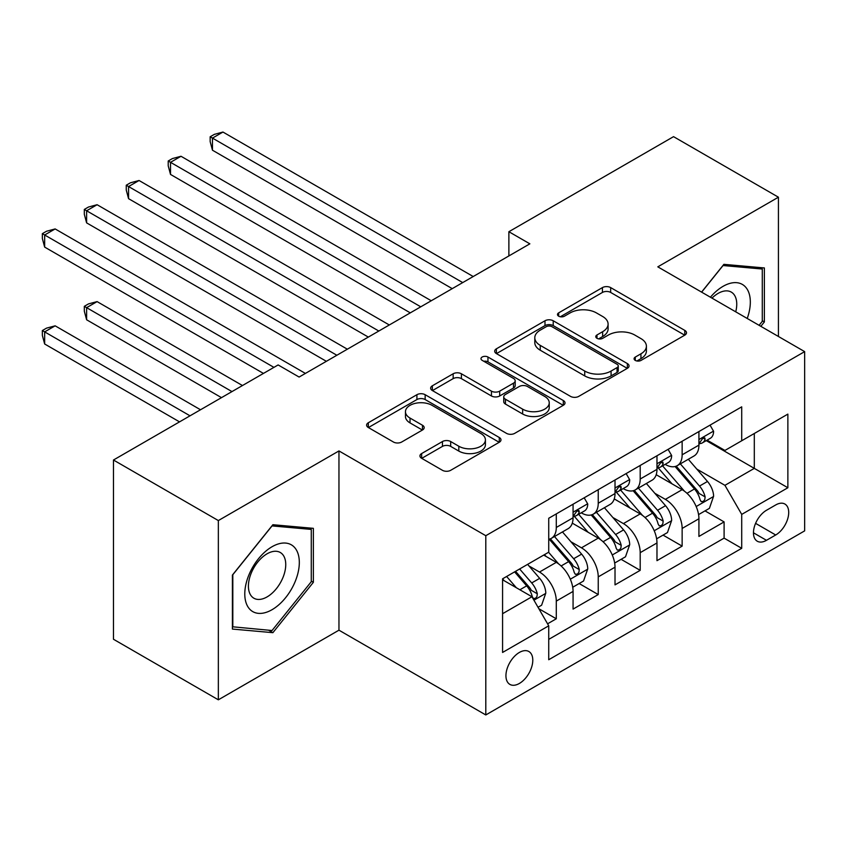 <?xml version="1.0" encoding="UTF-8"?>
<svg xmlns="http://www.w3.org/2000/svg" width="847" height="847" viewBox="0 0 847 847"><rect width="100%" height="100%" fill="white"/><g stroke="black" fill="none" stroke-linecap="round" stroke-linejoin="round"><path stroke-width="1.27" d="M635.271 360.409A4.076 2.35 0 0 0 641.041 360.409L684.789 335.147A5.823 3.367 0 0 0 686.504 332.776A5.823 3.367 0 0 0 684.789 330.394L610.666 287.599A5.823 3.367 0 0 0 602.429 287.599L558.681 312.861A4.076 2.35 0 0 0 557.485 314.523A4.076 2.35 0 0 0 558.681 316.185A4.076 2.35 0 0 0 564.441 316.185L570.105 312.924A18.634 10.757 0 0 1 596.457 312.924L602.641 316.482A18.634 10.757 0 0 1 608.093 324.094A18.634 10.757 0 0 1 602.641 331.706L596.976 334.967A4.076 2.35 0 0 0 595.78 336.64A4.076 2.35 0 0 0 596.976 338.302A4.076 2.35 0 0 0 602.746 338.302L608.4 335.031A18.634 10.757 0 0 1 634.763 335.031L640.935 338.599A18.634 10.757 0 0 1 646.399 346.201A18.634 10.757 0 0 1 640.935 353.813L635.271 357.085A4.076 2.35 0 0 0 634.085 358.747A4.076 2.35 0 0 0 635.271 360.409L635.271 357.085M519.359 683.465A18.983 10.958 120 0 0 531.768 666.727A18.983 10.958 120 0 0 528.856 651.512A18.983 10.958 120 0 0 519.359 652.455A18.983 10.958 120 0 0 506.961 669.183A18.983 10.958 120 0 0 509.873 684.397A18.983 10.958 120 0 0 519.359 683.465M421.647 453.547A5.823 3.367 0 0 0 419.943 455.93A5.823 3.367 0 0 0 421.647 458.301L442.452 470.307A5.823 3.367 0 0 0 450.689 470.307L499.275 442.261A5.823 3.367 0 0 0 500.979 439.879A5.823 3.367 0 0 0 499.275 437.497L425.152 394.702A5.823 3.367 0 0 0 416.915 394.702L368.318 422.759A5.823 3.367 0 0 0 366.613 425.141A5.823 3.367 0 0 0 368.318 427.513L393.442 442.018A5.823 3.367 0 0 0 401.679 442.018L422.473 430.011A5.823 3.367 0 0 0 424.178 427.64A5.823 3.367 0 0 0 422.473 425.258L410.022 418.069A15.574 8.999 0 0 1 405.459 411.706A15.574 8.999 0 0 1 415.072 403.394A15.574 8.999 0 0 1 432.044 405.342L480.852 433.516A15.574 8.999 0 0 1 485.416 439.879A15.574 8.999 0 0 1 475.792 448.19A15.574 8.999 0 0 1 458.82 446.242L450.689 441.541A5.823 3.367 0 0 0 442.452 441.541L421.647 453.547L421.647 458.301M338.959 450.932L218.346 520.566L113.466 460.016L113.466 639.252L218.346 699.813L338.959 630.179L485.797 714.953L485.797 535.706L338.959 450.932L338.959 630.179M778.425 336.481L778.425 197.203L657.812 266.847L804.65 351.621L485.797 535.706M778.425 197.203L673.545 136.653L508.878 231.718L508.878 255.942M113.466 460.016L278.134 364.941L299.107 377.053L529.851 243.83L508.878 231.718M570.518 396.375A5.823 3.367 0 0 0 578.755 396.375L627.352 368.318A5.823 3.367 0 0 0 629.056 365.936A5.823 3.367 0 0 0 627.352 363.564L553.218 320.769A5.823 3.367 0 0 0 544.992 320.769L496.395 348.816A5.823 3.367 0 0 0 494.69 351.198A5.823 3.367 0 0 0 496.395 353.58L570.518 396.375M483.817 361.288A4.076 2.35 0 0 1 487.957 361.87L487.957 357.021L563.308 400.536A5.823 3.367 0 0 1 565.013 402.907A5.823 3.367 0 0 1 563.308 405.29L514.722 433.346A5.823 3.367 0 0 1 506.485 433.346L432.362 390.541L432.362 385.787A5.823 3.367 0 0 0 430.657 388.17A5.823 3.367 0 0 0 432.362 390.541M432.362 385.787L453.156 373.781A5.823 3.367 0 0 1 461.393 373.781L491.451 391.145A5.823 3.367 0 0 0 499.688 391.145L513.483 383.172A5.823 3.367 0 0 0 515.188 380.801A5.823 3.367 0 0 0 513.483 378.418L482.187 360.356A4.076 2.35 0 0 1 480.99 358.683A4.076 2.35 0 0 1 483.51 356.513A4.076 2.35 0 0 1 487.957 357.021M547.575 623.816L556.288 618.786L538.872 608.739M528.973 565.955L539.507 572.043A23.737 13.7 60 0 1 556.288 601.105L573.07 591.418L573.07 609.099L598.236 594.562L579.147 583.541M570.92 541.741L581.455 547.818A23.737 13.7 60 0 1 598.236 576.881L615.017 567.194L615.017 584.875L640.194 570.349L621.105 559.327M612.879 517.517L623.413 523.594A23.737 13.7 60 0 1 640.194 552.668L656.976 542.969L656.976 560.661L682.142 546.124L682.142 528.443A23.737 13.7 -120 0 0 665.361 499.37L654.826 493.293M663.053 535.103L682.142 546.124M573.07 591.418A23.737 13.7 -120 0 0 556.288 562.355L543.7 555.081M615.017 567.194A23.737 13.7 -120 0 0 598.236 538.131L572.297 523.15M656.976 542.969A23.737 13.7 -120 0 0 640.194 513.907L614.244 498.925M775.704 504.95L766.471 510.275A18.39 10.619 120 0 0 754.455 526.485A18.39 10.619 120 0 0 757.271 541.222A18.39 10.619 120 0 0 766.471 540.312L775.704 534.986A18.39 10.619 120 0 0 787.721 518.777A18.39 10.619 120 0 0 784.894 504.039A18.39 10.619 120 0 0 775.704 504.95M485.797 714.953L804.65 530.868L804.65 351.621M502.578 613.704L531.948 596.743L548.729 625.817L548.729 659.728L741.718 548.305L741.718 514.394L724.937 485.331L696.785 469.069M548.729 625.817L502.578 652.455L502.578 578.819L548.729 552.18L548.729 518.269L741.718 406.846L741.718 440.758L787.869 414.109L787.869 487.745L741.718 514.394M581.233 512.816L581.455 512.943A23.737 13.7 60 0 0 593.323 514.118L610.105 504.42A23.737 13.7 -120 0 0 615.017 493.557L615.017 479.995M623.191 488.592L623.413 488.719A23.737 13.7 60 0 0 635.271 489.894L652.052 480.207A23.737 13.7 -120 0 0 656.976 469.344L656.976 455.771M548.729 639.379L724.1 538.131L724.1 521.9L698.923 536.437L698.923 518.756A23.737 13.7 -120 0 0 682.142 489.682L656.203 474.712M665.149 464.368L665.361 464.495A23.737 13.7 -120 0 0 677.229 465.67A23.737 13.7 -120 0 0 682.142 454.807L682.142 441.245M677.229 465.67L694.011 455.982A23.737 13.7 -120 0 0 698.923 445.12L698.923 431.557M556.288 513.907L556.288 527.469A23.737 13.7 60 0 1 551.365 538.332A23.737 13.7 60 0 1 548.729 539.295M551.365 538.332L568.146 528.644A23.737 13.7 -120 0 0 573.07 517.782L573.07 504.219M598.236 489.682L598.236 503.245A23.737 13.7 60 0 1 593.323 514.118M640.194 465.458L640.194 479.031A23.737 13.7 60 0 1 635.271 489.894M640.194 552.668L640.194 570.349M598.236 576.881L598.236 594.562M556.288 601.105L556.288 618.786M531.948 596.743L502.578 579.793M724.937 485.331L754.306 468.37L754.306 433.495L787.869 414.109M706.26 440.631L787.869 487.745M707.097 440.144L724.937 450.445L741.718 440.758M218.346 520.566L218.346 699.813M705.011 510.879L724.1 521.9M724.1 538.131L741.718 548.305M760.839 326.328L764.375 321.934L764.375 267.948L723.889 264.338L701.57 292.109M232.396 629.067L272.882 632.677L313.369 582.312L313.369 528.337L272.882 524.717L232.396 575.081L232.396 629.067M762.279 320.727L764.375 321.934M311.273 581.106L313.369 582.312M268.605 630.21L272.882 632.677M636.902 360.981L640.935 358.662A18.634 10.757 0 0 0 646.399 351.05L646.399 346.201M608.093 324.094L608.093 328.943A18.634 10.757 0 0 1 602.641 336.545L598.607 338.874M684.715 335.19L610.666 292.448A5.823 3.367 0 0 0 602.429 292.448L560.312 316.767M627.267 368.36L553.218 325.608A5.823 3.367 0 0 0 544.992 325.608L496.469 353.623M617.05 367.598A4.076 2.35 0 0 0 618.246 365.936A4.076 2.35 0 0 0 617.05 364.274L551.99 326.709A4.076 2.35 0 0 0 546.22 326.709L540.248 330.161A18.634 10.757 0 0 0 534.796 337.762A18.634 10.757 0 0 0 540.248 345.375L584.726 371.05A18.634 10.757 0 0 0 611.079 371.05L617.05 367.598L617.05 372.447A4.076 2.35 0 0 0 618.246 370.785L618.246 365.936M534.796 337.762L534.796 342.612A18.634 10.757 0 0 0 540.248 350.213L540.248 345.375M617.05 372.447L611.079 375.899A18.634 10.757 0 0 1 584.726 375.899L540.248 350.213M432.436 390.594L453.156 378.63L453.156 373.781M515.188 380.801L515.188 385.639A5.823 3.367 0 0 1 513.483 388.021L499.688 395.983A5.823 3.367 0 0 1 491.451 395.983L461.393 378.63A5.823 3.367 0 0 0 453.156 378.63M487.957 361.87L563.234 405.332M522.641 409.154A15.574 8.999 0 0 0 539.624 411.102A15.574 8.999 0 0 0 549.237 402.791A15.574 8.999 0 0 0 544.674 396.428L527.48 386.507A5.823 3.367 0 0 0 519.253 386.507L505.458 394.469A5.823 3.367 0 0 0 503.743 396.851A5.823 3.367 0 0 0 505.458 399.223L522.641 409.154L522.641 413.992A15.574 8.999 0 0 0 539.624 415.941A15.574 8.999 0 0 0 549.237 407.629L549.237 402.791M503.743 396.851L503.743 401.69A5.823 3.367 0 0 0 505.458 404.072L505.458 399.223M522.641 413.992L505.458 404.072M485.416 439.879L485.416 444.728A15.574 8.999 0 0 1 475.792 453.029A15.574 8.999 0 0 1 458.82 451.08L450.689 446.39A5.823 3.367 0 0 0 442.452 446.39L421.732 458.354M405.459 411.706L405.459 416.555A15.574 8.999 0 0 0 410.022 422.907L410.022 418.069M422.399 430.054L410.022 422.907M499.201 442.303L425.152 399.551A5.823 3.367 0 0 0 416.915 399.551L368.403 427.566M698.574 514.595L709.415 508.338L713.608 496.226A15.722 9.073 -120 0 0 707.489 481.467L688.315 459.265M684.471 491.218L662.566 465.85M672.01 483.838L659.294 469.111A37.67 21.757 -120 0 0 658.13 467.798M212.47 247.102L368.329 337.085L128.564 198.664L128.564 186.552L139.056 180.496L389.302 324.973M675.091 466.528L694.476 488.973A15.722 9.073 60 0 1 700.088 499.804L701.231 501.668L703.359 501.371L704.778 499.635L705.117 496.893A15.722 9.073 -120 0 0 699.516 486.062L680.342 463.87M676.234 466.157L697.06 490.275A8.015 4.627 60 0 1 699.082 493.409L705.117 496.893M710.04 425.13L713.608 431.314A15.722 9.073 60 0 1 710.358 438.27L702.385 442.865A15.722 9.073 -120 0 0 705.117 439.244L704.789 437.857L702.819 438.248L700.088 442.155A15.722 9.073 60 0 1 698.923 444.389M462.727 282.591L212.47 138.103L222.962 132.047L473.219 276.535M699.453 443.606L699.516 443.606A15.722 9.073 -120 0 0 702.385 442.865M452.234 288.647L212.47 150.215L212.47 138.103L210.162 136.769L214.365 134.355L222.962 132.047M212.47 150.215L210.162 141.618L210.162 136.769M747.223 318.461A38.57 22.266 120 0 0 723.052 286.339A38.57 22.266 120 0 0 710.421 297.212M735.725 311.823A26.405 15.246 120 0 0 731.289 292.099A26.405 15.246 120 0 0 718.087 293.411A26.405 15.246 120 0 0 711.978 298.112M701.644 292.151L723.052 265.535L762.279 269.028L762.279 321.341L759.081 325.312M759.674 267.536L762.279 269.028M295.667 580.322A38.57 22.266 120 0 0 285.683 543.075A38.57 22.266 120 0 0 248.436 576.108A38.57 22.266 120 0 0 258.409 613.355A38.57 22.266 120 0 0 295.667 580.322M283.247 576.796A26.405 15.246 120 0 0 280.283 552.488A26.405 15.246 120 0 0 250.913 573.906A26.405 15.246 120 0 0 253.878 598.215A26.405 15.246 120 0 0 283.247 576.796M232.819 627.013L232.819 574.711L272.046 525.913L311.273 529.417L311.273 581.72L272.046 630.517L232.396 626.769M308.679 527.914L311.273 529.417M656.616 538.819L667.457 532.562L671.65 520.45A15.722 9.073 -120 0 0 665.53 505.68L646.367 483.489M642.524 515.442L620.618 490.074M630.052 508.052L617.336 493.335A37.67 21.757 -120 0 0 616.171 492.022M170.522 271.326L326.37 361.309L86.616 222.877L86.616 210.776L97.098 204.72L347.355 349.197M633.143 490.741L652.529 513.197A15.722 9.073 60 0 1 658.13 524.028L659.273 525.892L661.401 525.585L662.82 523.859L663.169 521.117A15.722 9.073 -120 0 0 657.558 510.286L638.394 488.094M634.276 490.381L655.112 514.5A8.015 4.627 60 0 1 657.134 517.633L663.169 521.117M614.668 563.043L625.51 556.775L629.702 544.663A15.722 9.073 -120 0 0 623.583 529.904L604.409 507.713M600.565 539.666L578.66 514.298M588.104 532.276L575.388 517.559A37.67 21.757 -120 0 0 574.224 516.247M128.564 295.55L263.449 373.421L44.658 247.102L44.658 234.99L55.15 228.934L305.396 373.421M591.185 514.965L610.571 537.411A15.722 9.073 60 0 1 616.182 548.242L617.325 550.105L619.443 549.809L620.872 548.083L621.211 545.341A15.722 9.073 -120 0 0 615.61 534.51L596.436 512.319M592.328 514.605L613.154 538.724A8.015 4.627 60 0 1 615.176 541.858L621.211 545.341M572.71 587.257L583.551 581L587.744 568.888A15.722 9.073 -120 0 0 581.624 554.129L562.461 531.937M558.618 563.89L548.581 552.265M546.146 556.5L544.515 554.616M242.464 385.533L97.098 301.606L86.616 307.662L86.616 319.774L221.49 397.645M549.227 539.19L568.623 561.635A15.722 9.073 60 0 1 574.224 572.466L575.367 574.33L577.495 574.033L578.914 572.307L579.263 569.565A15.722 9.073 -120 0 0 573.652 558.734L554.489 536.532M550.37 538.819L571.206 562.937A8.015 4.627 60 0 1 573.218 566.071L579.263 569.565M86.616 319.774L84.308 311.177L84.308 306.328L231.983 391.589M84.308 306.328L88.501 303.904L97.098 301.606M538.036 607.278L541.604 605.224L545.796 593.112A15.722 9.073 -120 0 0 539.666 578.353L527.607 564.377M516.342 587.733L506.622 576.489M504.198 580.724L502.578 578.861M200.517 409.757L55.15 325.83L44.658 331.886L44.658 343.988L179.532 421.87M514.595 571.884L526.665 585.859A15.722 9.073 60 0 1 532.276 596.69L533.419 598.554L535.537 598.257L536.966 596.521L537.305 593.779A15.722 9.073 -120 0 0 531.704 582.948L519.635 568.983M515.569 571.323L529.248 587.162A8.015 4.627 60 0 1 531.27 590.295L537.305 593.779M44.658 343.988L42.35 335.391L42.35 330.552L190.024 415.813M42.35 330.552L46.543 328.128L55.15 325.83M668.092 449.355L671.65 455.527A15.722 9.073 60 0 1 668.399 462.483L660.427 467.089A15.722 9.073 -120 0 0 663.169 463.468L662.83 462.07L660.872 462.462L658.13 466.379A15.722 9.073 60 0 1 656.976 468.613M420.768 306.815L170.522 162.328L181.004 156.272L431.261 300.759M657.494 467.83L657.558 467.83A15.722 9.073 -120 0 0 660.427 467.089M410.287 312.861L170.522 174.44L170.522 162.328L168.214 160.994L172.407 158.569L181.004 156.272M170.522 174.44L168.214 165.843L168.214 160.994M626.134 473.579L629.702 479.751A15.722 9.073 60 0 1 626.441 486.707L618.479 491.313A15.722 9.073 -120 0 0 621.211 487.692L620.883 486.294L618.913 486.686L616.182 490.593A15.722 9.073 60 0 1 615.017 492.838M378.821 331.029L126.256 185.218L130.449 182.793L139.056 180.496M615.547 492.043L615.61 492.043A15.722 9.073 -120 0 0 618.479 491.313M128.564 198.664L126.256 190.067L126.256 185.218M584.186 497.803L587.744 503.976A15.722 9.073 60 0 1 584.494 510.932L576.521 515.537A15.722 9.073 -120 0 0 579.263 511.916L578.924 510.519L576.966 510.91L574.224 514.817A15.722 9.073 60 0 1 573.07 517.051M336.862 355.253L84.308 209.442L88.501 207.017L97.098 204.72M573.588 516.268L573.652 516.268A15.722 9.073 -120 0 0 576.521 515.537M86.616 222.877L84.308 214.28L84.308 209.442M273.93 367.365L42.35 233.656L46.543 231.242L55.15 228.934M44.658 247.102L42.35 238.505L42.35 233.656M539.507 572.043L556.288 562.355M581.455 547.818L598.236 538.131M623.413 523.594L640.194 513.907M665.361 499.37L682.142 489.682M682.142 454.807L698.923 445.12M556.288 527.469L573.07 517.782M598.236 503.245L615.017 493.557M640.194 479.031L656.976 469.344M682.142 528.443L698.923 518.756M755.588 523.361L775.704 534.986M753.47 532.805L766.471 540.312M640.935 358.662L640.935 353.813M596.976 338.302L596.976 334.967M602.641 336.545L602.641 331.706M558.681 316.185L558.681 312.861M602.429 292.448L602.429 287.599M610.666 292.448L610.666 287.599M684.789 335.147L684.789 330.394M496.395 353.58L496.395 348.816M544.992 325.608L544.992 320.769M553.218 325.608L553.218 320.769M627.352 368.318L627.352 363.564M584.726 375.899L584.726 371.05M611.079 375.899L611.079 371.05M461.393 378.63L461.393 373.781M491.451 395.983L491.451 391.145M499.688 395.983L499.688 391.145M513.483 388.021L513.483 383.172M563.308 405.29L563.308 400.536M442.452 446.39L442.452 441.541M450.689 446.39L450.689 441.541M458.82 451.08L458.82 446.242M422.473 430.011L422.473 425.258M368.318 427.513L368.318 422.759M416.915 399.551L416.915 394.702M425.152 399.551L425.152 394.702M499.275 442.261L499.275 437.497M696.181 506.538L713.502 496.533M699.516 486.062L707.489 481.467M686.981 493.303L694.476 488.973M713.502 431.134L698.923 439.551M703.095 438.079L705.117 439.244M654.223 530.751L671.555 520.746M657.558 510.286L665.53 505.68M645.033 517.517L652.529 513.197M612.265 554.976L629.596 544.97M615.61 534.51L623.583 529.904M603.075 541.741L610.571 537.411M570.317 579.2L587.649 569.195M573.652 558.734L581.624 554.129M561.116 565.965L568.623 561.635M533.938 600.195L545.69 593.419M531.704 582.948L539.666 578.353M519.878 589.777L526.665 585.859M671.555 455.347L656.976 463.764M661.136 462.293L663.169 463.468M629.596 479.571L615.017 487.988M619.178 486.517L621.211 487.692M587.649 503.796L573.07 512.213M577.231 510.741L579.263 511.916"/></g></svg>
